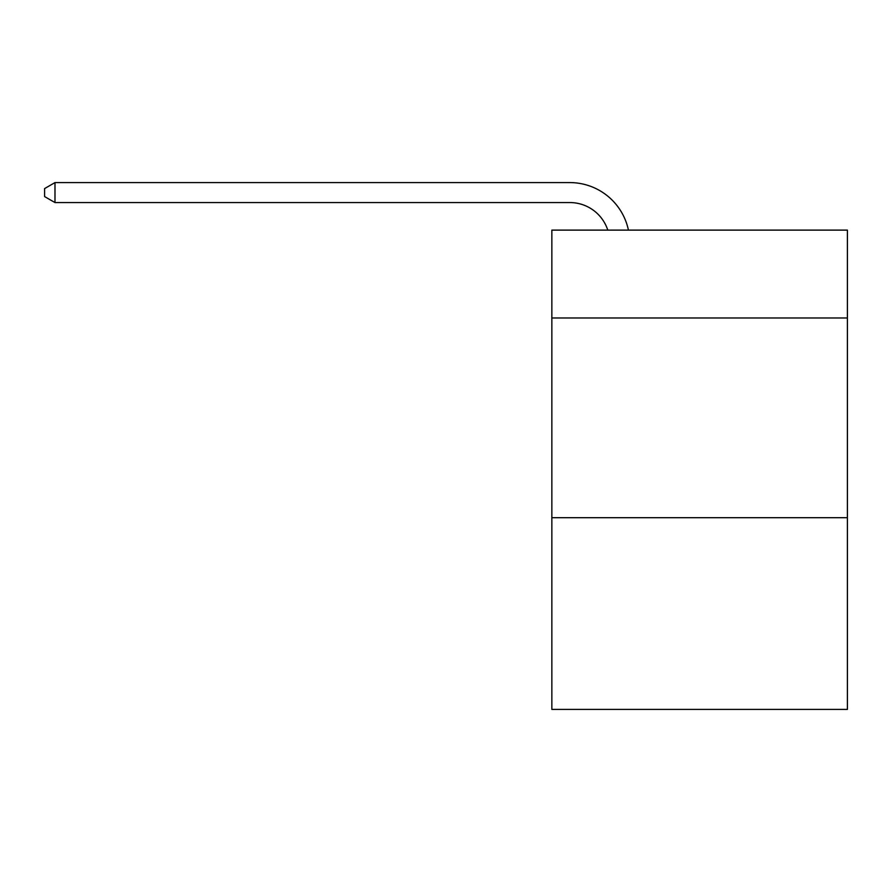<?xml version="1.0" encoding="UTF-8"?>
<svg xmlns="http://www.w3.org/2000/svg" width="892" height="892" viewBox="0 0 892 892"><rect width="100%" height="100%" fill="white"/><g stroke="black" fill="none" stroke-linecap="round" stroke-linejoin="round"><path stroke-width="1.34" d="M847.4 317.987L847.4 230.125L551.847 230.125L551.847 317.987L847.4 317.987L847.4 709.408L551.847 709.408L551.847 317.987M847.4 517.695L551.847 517.695M569.81 182.592L54.981 182.592L569.81 182.592A59.909 59.909 173.8 0 1 628.436 230.125M607.787 230.125A39.939 39.939 -6.2 0 0 569.81 202.562L54.981 202.562L44.6 196.575L44.6 188.58L54.981 182.592L54.981 202.562"/></g></svg>
